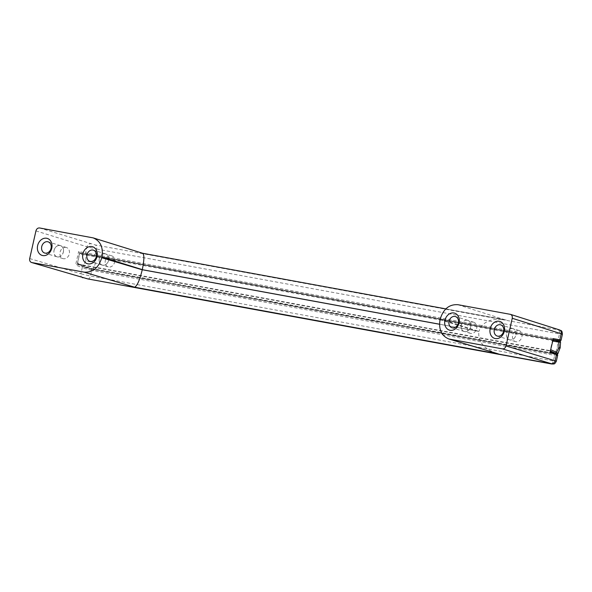 <?xml version="1.0" encoding="UTF-8"?>
<svg xmlns="http://www.w3.org/2000/svg" width="592" height="592" viewBox="0 0 592 592"><rect width="100%" height="100%" fill="white"/><g stroke="black" fill="none" stroke-linecap="round" stroke-linejoin="round"><path stroke-width="0.44" stroke-dasharray="2.96 2.22" d="M553.017 340.008L80.364 253.309L86.787 254.471L79.72 253.48L77.434 263.647L84.042 266.681L77.796 263.988M557.028 354.171L92.655 269.234L93.373 268.827L95.497 263.159L96.074 256.847L79.276 254.197L79.861 252.858L78.64 251.556L85.611 252.814L86.262 254.012L79.861 252.858M95.519 263.077L85.921 260.835L85.759 255.367L86.787 254.471L95.623 256.084L86.787 254.471M457.875 304.695L504.495 319.643C490.835 318.037 482.302 321.937 478.906 331.365L439.523 324.261M91.878 237.562L142.635 253.265M65.971 247.397A5.809 4.692 -72.9 0 0 60.073 252.207A5.809 4.692 -72.9 0 0 62.996 258.6A5.809 4.692 -72.9 0 0 69.323 253.901A5.809 4.692 -72.9 0 0 66.4 247.5A5.809 4.692 -72.9 0 0 65.971 247.397M105.228 253.857A5.809 4.692 107.1 0 1 105.657 253.961A5.809 4.692 107.1 0 1 108.58 260.362A5.809 4.692 107.1 0 1 102.253 265.061A5.809 4.692 107.1 0 1 99.33 258.66A5.809 4.692 107.1 0 1 105.228 253.857M114.582 262.204A5.809 4.692 -72.9 0 0 111.659 255.803A5.809 4.692 -72.9 0 0 111.229 255.7A5.809 4.692 -72.9 0 0 105.332 260.502A5.809 4.692 -72.9 0 0 108.247 266.903A5.809 4.692 -72.9 0 0 114.582 262.204M82.91 277.781C81.267 277.248 80.593 275.924 80.882 273.807L90.48 276.042L91.745 270.426L82.244 267.769L83.354 266.903L77.3 264.269L75.635 264.898L78.64 251.556M63.366 252.066A5.861 4.736 -72.9 0 0 60.421 245.606A5.861 4.736 -72.9 0 0 59.984 245.502A5.861 4.736 -72.9 0 0 54.035 250.357A5.861 4.736 -72.9 0 0 56.98 256.81A5.861 4.736 -72.9 0 0 63.366 252.066M54.072 250.364A5.809 4.692 107.1 0 1 59.97 245.554A5.809 4.692 107.1 0 1 60.406 245.658A5.809 4.692 107.1 0 1 63.322 252.059A5.809 4.692 107.1 0 1 56.995 256.758A5.809 4.692 107.1 0 1 54.072 250.364M556.791 354.016L554.386 353.935L555.104 353.528L557.213 347.859L557.805 341.547C561.061 342.124 561.408 342.324 558.841 342.154M79.876 252.858L552.647 339.586L553.194 339.231M558.781 340.696L94.505 255.522L95.297 254.656L85.611 252.814L86.972 246.783L96.563 249.04C96.91 246.923 96.503 245.562 95.349 244.97L558.256 329.885C559.84 330.158 560.128 330.129 559.122 329.788L510.2 314.3M79.276 254.197L77.293 264.269L550.079 350.997L550.434 351.463M552.78 341.051L550.671 349.665L549.591 350.545L77.944 264.032M557.96 353.594L555.104 353.528L93.373 268.827C89.37 268.021 86.069 266.911 83.472 265.505L84.042 266.681L92.737 269.256L554.475 353.957M557.412 340.437L558.204 339.571L559.832 339.808M496.429 353.387C483.716 348.658 477.862 341.377 478.861 331.542L478.876 331.483M108.625 260.369A5.861 4.736 -72.9 0 0 105.672 253.909A5.861 4.736 -72.9 0 0 105.243 253.805A5.861 4.736 -72.9 0 0 99.286 258.652A5.861 4.736 -72.9 0 0 102.238 265.112A5.861 4.736 -72.9 0 0 108.625 260.369M552.003 339.83L552.521 340.215L550.086 351.004M518.533 330.417A5.809 4.692 107.1 0 1 518.962 330.521A5.809 4.692 107.1 0 1 521.878 336.915A5.809 4.692 107.1 0 1 515.551 341.621A5.809 4.692 107.1 0 1 512.628 335.22A5.809 4.692 107.1 0 1 518.533 330.417M512.531 328.575A5.809 4.692 -72.9 0 0 506.634 333.377A5.809 4.692 -72.9 0 0 509.549 339.778A5.809 4.692 -72.9 0 0 515.884 335.079A5.809 4.692 -72.9 0 0 512.961 328.678A5.809 4.692 -72.9 0 0 512.531 328.575M512.539 328.523A5.861 4.736 107.1 0 1 512.975 328.627A5.861 4.736 107.1 0 1 515.921 335.087A5.861 4.736 107.1 0 1 509.534 339.83A5.861 4.736 107.1 0 1 506.589 333.37A5.861 4.736 107.1 0 1 512.539 328.523M473.274 322.115A5.809 4.692 107.1 0 1 473.704 322.218A5.809 4.692 107.1 0 1 476.627 328.619A5.809 4.692 107.1 0 1 470.292 333.318A5.809 4.692 107.1 0 1 467.377 326.917A5.809 4.692 107.1 0 1 473.274 322.115M467.273 320.272A5.809 4.692 -72.9 0 0 461.375 325.075A5.809 4.692 -72.9 0 0 464.298 331.476A5.809 4.692 -72.9 0 0 470.625 326.777A5.809 4.692 -72.9 0 0 467.702 320.376A5.809 4.692 -72.9 0 0 467.273 320.272M87.705 278.891C88.963 279.032 89.888 278.085 90.48 276.042L553.387 360.957L554.652 355.341L557.62 355.503M461.331 325.067A5.861 4.736 107.1 0 1 467.288 320.22A5.861 4.736 107.1 0 1 467.717 320.324A5.861 4.736 107.1 0 1 470.67 326.784A5.861 4.736 107.1 0 1 464.283 331.527A5.861 4.736 107.1 0 1 461.331 325.067M552.617 341.022L552.662 339.586L553.098 339.667L552.647 339.586M506.197 319.998L142.272 253.243M39.546 227.957L95.349 244.97M35.934 230.895L86.972 246.783C87.623 244.725 88.822 243.749 90.554 243.83M95.623 256.084L553.024 339.993L95.623 256.084L96.074 256.847L557.805 341.547L557.353 340.785M478.891 331.424L439.523 324.201M555.096 360.802C557.124 361.46 556.554 361.512 553.387 360.957C552.787 363 551.87 363.947 550.612 363.806M94.505 255.522L86.262 254.012M558.204 339.571L95.297 254.656L96.563 249.04L559.47 333.955L558.204 339.571M29.704 258.563L80.882 273.807L82.244 267.769L75.635 264.898M85.921 260.835L83.472 265.505L77.33 262.833M561.186 333.77C563.214 334.443 562.637 334.51 559.47 333.955C559.81 331.838 559.41 330.484 558.256 329.885M440.034 319.791L478.861 331.542M440.189 319.103L478.906 331.365M91.42 269.219L91.745 270.426L554.652 355.341L554.327 354.134L91.42 269.219L83.354 266.903M554.327 354.134C557.028 354.578 557.546 354.401 555.873 353.587L550.079 350.997M550.545 350.975L549.591 350.545M557.235 347.778C560.402 348.333 560.972 348.274 558.952 347.608M504.495 319.643L445.813 308.876M111.659 255.803L105.657 253.961M60.421 245.606L48.122 241.832M66.4 247.5L60.406 245.658M83.886 266.637L92.737 269.256M105.672 253.909L93.373 250.135M518.962 330.521L512.961 328.678M512.975 328.627L500.677 324.853M473.704 322.218L467.702 320.376M467.717 320.324L455.418 316.55M108.247 266.903L102.253 265.061M62.996 258.6L56.995 256.758M56.98 256.81L44.681 253.036M102.238 265.112L89.932 261.338M515.551 341.621L509.549 339.778M509.534 339.83L497.236 336.049M464.283 331.527L451.977 327.753M470.292 333.318L464.298 331.476"/><path stroke-width="0.89" d="M510.489 314.367C511.969 315.011 512.554 316.313 512.25 318.274L506.019 345.943C505.376 348.007 504.169 348.984 502.408 348.88L448.832 338.979C441.484 335.879 438.554 329.478 440.034 319.791L440.189 319.103C443.341 308.98 449.239 304.184 457.875 304.695L510.489 314.367L559.122 329.788C560.794 330.329 561.482 331.653 561.186 333.77L562.4 334.288L561.098 340.074L559.832 339.808L558.781 340.696L553.098 339.667L558.781 340.696C559.943 341.258 560.713 341.051 561.098 340.074M31.753 262.545L84.086 272.142C92.715 272.66 98.612 267.858 101.765 257.742L101.92 257.046C103.408 247.412 100.499 241.025 93.203 237.888L39.546 227.957C37.784 227.853 36.578 228.83 35.934 230.895L29.704 258.563C29.4 260.547 30 261.856 31.509 262.485L87.705 278.891L553.12 364.073C554.001 363.421 554.179 365.16 556.31 361.298L557.62 355.503L556.458 354.763L556.036 353.631C557.353 354.142 557.886 354.771 557.62 355.503M93.203 237.888L142.635 253.265C144.389 254.678 144.27 260.132 142.287 269.612L142.25 269.797C139.727 280.105 137.181 285.899 134.628 287.194L84.086 272.142M47.686 241.728A5.861 4.736 107.1 0 1 48.122 241.832A5.861 4.736 107.1 0 1 51.067 248.292A5.861 4.736 107.1 0 1 44.681 253.036A5.861 4.736 107.1 0 1 41.729 246.575A5.861 4.736 107.1 0 1 47.686 241.728M558.175 340.948L557.353 340.785C559.366 340.822 560.432 341.273 560.55 342.154L558.841 342.154L558.175 340.948L553.017 340.008M82.88 253.916A8.88 7.171 107.1 0 1 91.901 246.568A8.88 7.171 107.1 0 1 97.029 256.514A8.88 7.171 107.1 0 1 88.008 263.862A8.88 7.171 107.1 0 1 82.88 253.916M92.944 250.031A5.861 4.736 107.1 0 1 93.373 250.135A5.861 4.736 107.1 0 1 96.318 256.595A5.861 4.736 107.1 0 1 89.932 261.338A5.861 4.736 107.1 0 1 86.987 254.878A5.861 4.736 107.1 0 1 92.944 250.031M37.629 245.613A8.88 7.171 107.1 0 1 46.65 238.265A8.88 7.171 107.1 0 1 51.77 248.211A8.88 7.171 107.1 0 1 42.75 255.559A8.88 7.171 107.1 0 1 37.629 245.613M450.075 339.283L498.545 353.957L448.832 338.979M553.194 339.231L550.131 351.944L553.194 339.231M557.028 354.171L557.96 353.594L556.554 352.284L555.422 353.15L550.545 350.975M500.24 324.742A5.861 4.736 -72.9 0 0 494.29 329.596A5.861 4.736 -72.9 0 0 497.236 336.049A5.861 4.736 -72.9 0 0 503.622 331.305A5.861 4.736 -72.9 0 0 500.677 324.853A5.861 4.736 -72.9 0 0 500.24 324.742M499.204 321.286A8.88 7.171 -72.9 0 0 490.183 328.634A8.88 7.171 -72.9 0 0 495.304 338.572A8.88 7.171 -72.9 0 0 504.325 331.224A8.88 7.171 -72.9 0 0 499.204 321.286M454.989 316.446A5.861 4.736 -72.9 0 0 449.032 321.293A5.861 4.736 -72.9 0 0 451.977 327.753A5.861 4.736 -72.9 0 0 458.371 323.003A5.861 4.736 -72.9 0 0 455.418 316.55A5.861 4.736 -72.9 0 0 454.989 316.446M459.074 322.921A8.88 7.171 -72.9 0 0 453.946 312.983A8.88 7.171 -72.9 0 0 444.932 320.331A8.88 7.171 -72.9 0 0 450.053 330.277A8.88 7.171 -72.9 0 0 459.074 322.921M101.92 257.046L142.287 269.612M101.765 257.742L142.25 269.797M82.91 277.781L82.429 277.633M439.523 324.201L142.28 269.678M550.893 363.851L87.838 278.921L31.509 262.485M557.96 353.594L560.01 347.985L558.952 347.608L556.554 352.284L550.826 349.731M558.952 347.608L558.841 342.154L552.78 341.051M439.523 324.261L142.265 269.73M512.25 318.274L561.186 333.77L559.832 339.808L553.135 338.594M502.408 348.88L551.47 363.732C552.484 364.058 552.195 364.08 550.612 363.806M551.47 363.732C553.239 363.828 554.452 362.852 555.096 360.802L556.31 361.298M498.545 353.957L134.628 287.194M556.791 354.016L555.422 353.15M506.019 345.943L555.096 360.802L556.458 354.763L550.131 351.944M445.813 308.876L142.591 253.258M550.501 351.167L556.036 353.631M562.4 334.288C562.156 329.566 560.72 330.913 559.403 329.855M560.55 342.154L560.158 348.111"/></g></svg>
